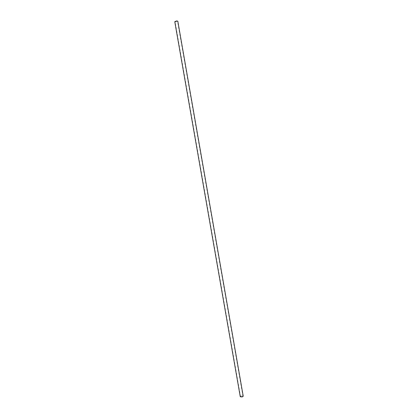 <?xml version="1.0" encoding="UTF-8"?>
<svg xmlns="http://www.w3.org/2000/svg" width="418" height="418" viewBox="0 0 418 418"><rect width="100%" height="100%" fill="white"/><g stroke="black" fill="none" stroke-linecap="round" stroke-linejoin="round"><path stroke-width="0.31" stroke-dasharray="2.09 1.57" d="M242.095 396.881L240.543 396.703C241.249 395.987 242.053 395.846 242.957 396.28L242.095 396.881M176.506 21.015L175.048 21.637L177.53 21.203L176.506 21.015M240.272 396.75C241.134 395.872 242.121 395.7 243.229 396.233M174.766 21.689C175.884 22.086 176.898 21.908 177.812 21.156M242.957 396.28L177.53 21.203M240.543 396.703L175.048 21.637"/><path stroke-width="0.63" d="M242.174 396.969L240.272 396.75L174.766 21.689L176.553 20.926L177.812 21.156L243.229 396.233L242.174 396.969"/></g></svg>
